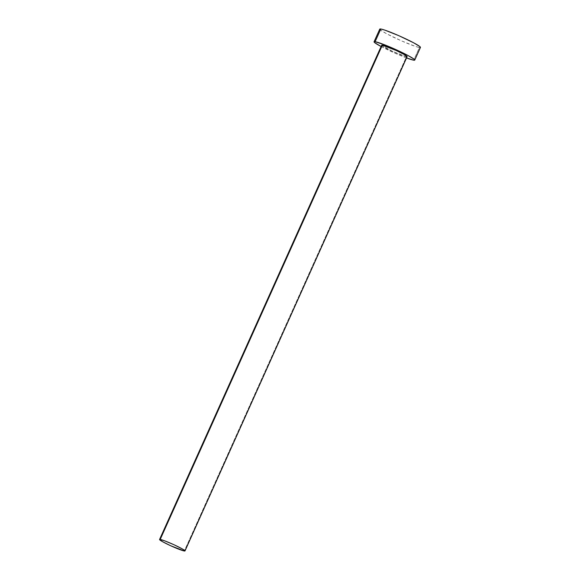 <?xml version="1.0" encoding="UTF-8"?>
<svg xmlns="http://www.w3.org/2000/svg" width="580" height="580" viewBox="0 0 580 580"><rect width="100%" height="100%" fill="white"/><g stroke="black" fill="none" stroke-linecap="round" stroke-linejoin="round"><path stroke-width="0.43" stroke-dasharray="2.9 2.17" d="M381.691 45.218A13.942 1.145 -155.8 0 0 392.116 51.142A13.942 1.145 -155.8 0 0 406.464 56.709L184.324 550.993L406.464 56.709L392.776 51.446L381.712 45.356M379.755 29.116A22.308 1.827 -155.8 0 0 396.445 38.599A22.308 1.827 -155.8 0 0 419.398 47.502L413.7 60.175L419.398 47.502A22.308 1.827 -155.8 0 0 420.449 47.4M406.536 57.949A22.308 1.827 24.2 0 1 381.103 46.516M381.016 46.472L395.785 53.548L406.841 58.058M407.102 56.506L406.464 56.709A13.942 1.145 -155.8 0 0 407.124 56.644M379.907 29L380.451 30.022L386.715 33.799L401.483 40.876L415.447 46.414L419.398 47.502L420.413 47.176"/><path stroke-width="0.87" d="M381.712 45.356L382.343 45.153A13.942 1.145 -155.8 0 0 381.691 45.218L159.551 539.501A13.942 1.145 24.2 0 1 160.21 539.436L382.343 45.153L396.038 50.417L404.485 54.658L407.029 56.717M184.984 550.928L407.124 56.644A13.942 1.145 -155.8 0 0 396.698 50.721A13.942 1.145 -155.8 0 0 382.343 45.153L160.21 539.436A13.942 1.145 24.2 0 1 174.558 545.004A13.942 1.145 24.2 0 1 184.984 550.928A13.942 1.145 24.2 0 1 184.324 550.993A13.942 1.145 24.2 0 1 169.976 545.425A13.942 1.145 24.2 0 1 159.551 539.501M414.751 60.073L420.449 47.4A22.308 1.827 -155.8 0 0 403.767 37.917A22.308 1.827 -155.8 0 0 380.806 29.015A22.308 1.827 -155.8 0 0 379.755 29.116L374.057 41.789A22.308 1.827 24.2 0 1 375.108 41.688L380.806 29.015L375.108 41.688A22.308 1.827 24.2 0 1 398.068 50.598A22.308 1.827 24.2 0 1 414.751 60.073A22.308 1.827 24.2 0 1 413.7 60.175A22.308 1.827 24.2 0 1 406.536 57.949L413.7 60.175L414.722 59.849L414.062 59.167L407.791 55.39L397.017 50.112L385.359 45.102L375.108 41.688L374.093 42.014L374.752 42.695L381.103 46.516A22.308 1.827 24.2 0 1 374.057 41.789M420.297 47.517L419.753 46.494L413.489 42.717L398.721 35.641L384.765 30.102L380.806 29.015L379.791 29.341M184.324 550.993L184.962 550.79L182.345 548.941L173.899 544.7L164.495 540.756L159.645 539.429L162.19 541.488L170.636 545.729L184.324 550.993"/></g></svg>
